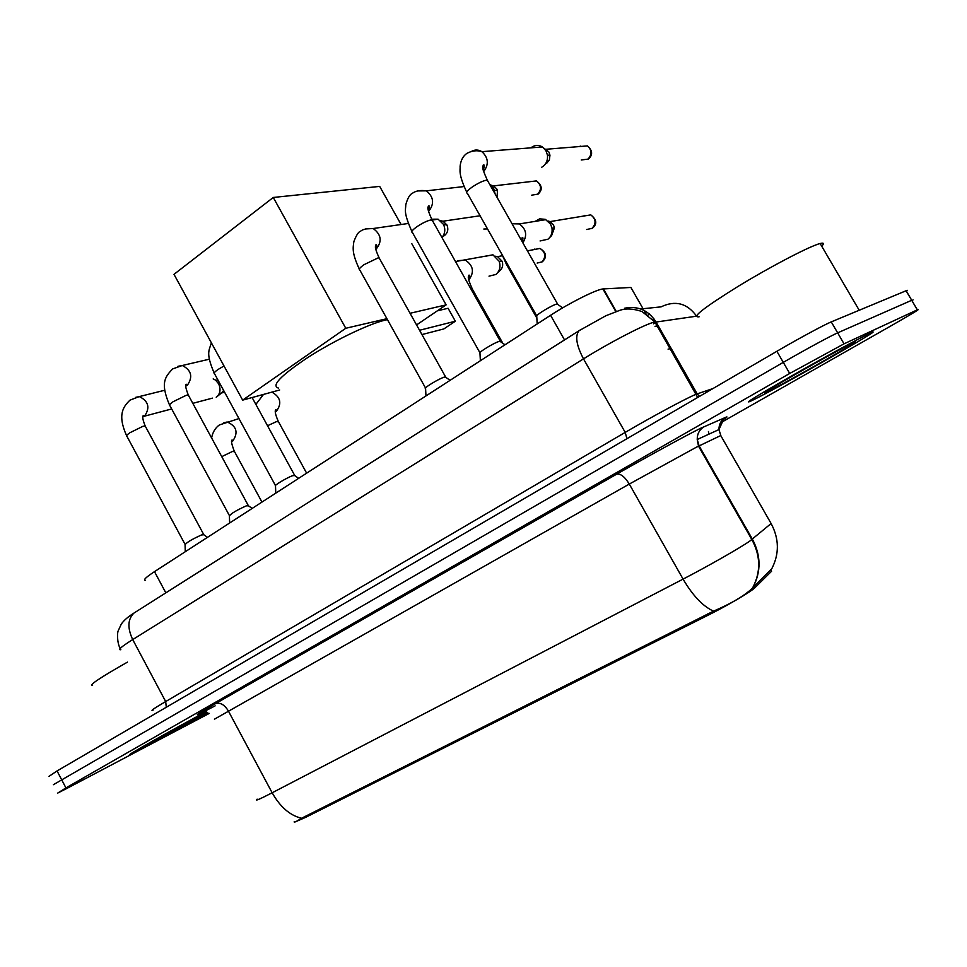 <?xml version="1.0" encoding="UTF-8"?>
<svg xmlns="http://www.w3.org/2000/svg" width="967" height="967" viewBox="0 0 967 967"><rect width="100%" height="100%" fill="white"/><g stroke="black" fill="none" stroke-linecap="round" stroke-linejoin="round"><path stroke-width="1.45" d="M295.116 821.938L305.657 817.345L708.69 614.915C727.051 605.753 750.694 591.864 754.671 587.948L771.581 571.219L771.05 570.288M145.546 580.345C142.741 580.309 145.727 577.408 154.49 571.642L550.574 315.29C569.478 302.937 596.325 289.459 602.912 288.952L630.883 287.453L643.055 308.715M143.563 747.745L207.748 712.582L131.307 753.922C120.863 758.757 172.791 729.408 206.152 711.664C172.368 729.626 120.307 759.059 130.811 754.2L143.563 747.745M752.06 400.495C776.138 389.109 893.665 322.192 870.095 333.168L869.841 333.289C860.376 337.664 823.195 357.911 791.199 376.163C756.919 395.817 743.272 404.218 750.247 401.353L752.06 400.495M294.282 821.454C293.509 822.941 295.938 821.877 301.559 818.251L713.525 611.144C730.278 604 742.801 596.76 751.057 589.435L771.763 568.765C779.438 553.886 779.221 538.8 771.11 523.522L770.639 522.688M906.478 291.345L907.517 290.354L906.079 290.753L831.257 321.89L837.652 332.853C831.028 335.682 804.604 350.03 783.282 362.371L53.39 784.696L783.282 362.371C804.604 350.03 831.028 335.682 837.652 332.853L911.7 300.29L837.652 332.853L844.046 343.829L789.713 373.467L65.937 787.9L57.754 793.049L67.122 788.298L209.259 713.404M912.026 300.773L913.09 299.843L912.026 300.773M721.249 422.458L891.961 325.311C912.546 313.538 921.007 308.376 917.357 309.827L844.046 343.829M831.257 321.89C824.561 324.586 798.126 338.873 776.876 351.287L57.053 770.941L49.015 776.344M649.425 313.985L647.382 315.568M654.188 319.11L652.761 319.291M653.571 323.812L655.964 321.878M127.439 662.129C100.181 677.613 88.565 685.385 92.566 685.47M206.455 711.93L205.028 712.667C184.383 723.425 138.172 749.304 143.793 746.947L207.349 712.389M869.212 333.651C859.832 337.979 823.05 358.02 791.381 376.078C757.463 395.539 743.949 403.843 750.863 401.015L752.652 400.169C776.465 388.903 892.807 322.652 869.466 333.53L869.212 333.651M821.708 246.174C824.404 243.442 823.884 242.56 820.149 243.515L819.895 243.575C809.258 246.38 770.711 266.493 738.425 286.184C703.988 307.615 690.897 317.817 699.153 316.777M767.883 391.466C785.264 383.283 871.618 334.062 852.87 342.971L851.709 343.527C833.796 352.109 753.1 398.078 765.731 392.445L767.883 391.466M387.453 319.642L385.386 320.077C369.007 323.824 334.364 340.432 308.171 357.27C280.611 375.643 270.76 385.942 278.641 388.142M393.339 210.77L400.58 223.558M273.274 197.461L345.775 328.272L242.657 400.133L174 274.338L273.274 197.461L379.68 186.401L400.954 224.32M411.749 243.575L446.125 304.871L416.559 324.924M345.775 328.272L386.909 318.687M410.056 313.284L446.125 304.871M279.656 389.991L242.657 400.133M421.938 334.57L443.841 328.925L455.348 321.225L419.533 330.267M455.348 321.225L448.096 308.28L437.35 310.818M185.265 551.722L185.072 544.735C186.631 542.451 192.119 539.187 201.559 534.944L203.868 534.763M213.175 378.907L215.46 380.067L218.554 383.645C220.996 389.157 220.343 393.593 216.608 396.953L216.197 397.219M223.619 390.426L221.709 392.88M229.638 523.002L229.397 515.955C231.028 513.537 236.661 510.177 246.295 505.862L248.459 505.789M275.776 493.146L275.51 486.026C273.117 485.93 287.066 477.541 292.844 475.619L294.838 475.643M425.963 395.938L425.601 388.637C422.652 388.589 438.837 378.653 444.421 377.082L445.92 377.42M431.669 219.207L438.099 219.195L443.527 224.417C445.594 229.312 445.074 233.676 441.967 237.544M440.698 220.766L443.007 221.201L446.935 224.973C448.591 229.179 447.866 232.636 444.735 235.332M480.369 360.727L479.97 353.354C476.828 353.33 493.907 342.765 499.383 341.363L500.701 341.798M489.362 183.827L493.545 187.997L495.152 194.016M491.333 185.217L493.581 185.894L496.772 188.988L497.497 190.656L497.014 197.292M537.181 323.957L536.77 316.511C533.397 316.511 551.468 305.258 556.799 304.049L557.947 304.569M530.968 147.842L531.765 147.202C535.259 144.905 538.812 144.82 542.427 146.948L545.956 150.719L547.467 155.167C547.926 160.002 546.379 163.81 542.838 166.566L541.423 167.4M544.143 148.338L548.881 151.988L549.957 155.179L549.389 159.821L546.633 163.363M483.802 256.557L492.94 254.817L499.202 261.32C500.858 266.687 499.758 271.062 495.914 274.459L489 276.151M495.491 256.243L497.606 256.642L502.139 261.332C503.323 265.176 502.538 268.318 499.782 270.76L497.449 272.984M535.102 221.383L539.683 218.856L545.267 219.328L550.549 224.066L552 228.224C552.556 232.781 551.214 236.431 547.987 239.2L540.07 240.964M547.975 220.972L550.054 221.6L553.414 224.803L554.454 227.789L551.577 235.67L549.607 237.604M671.207 348.495L668.064 349.135M771.581 571.219L770.699 569.672M754.913 587.718L753.994 586.123M708.69 614.915L707.989 613.67M305.657 817.345L305.089 816.269M165.84 592.856L154.49 571.642M646.524 314.771L644.022 310.407M616.172 311.253L603.42 288.903M564.523 339.913L550.574 315.29M215.121 705.85C191.236 718.348 191.285 717.647 215.29 703.758L616.547 474.241C620.403 473.322 624.646 476.586 629.299 484.056L214.432 719.194M616.547 474.241C646.899 456.847 688.299 434.231 700.821 428.188L725.637 417.357C728.26 416.245 727.039 417.26 721.998 420.391M696.349 447.225L629.299 484.056L683.077 579.112C707.941 566.227 740.565 547.612 749.884 541.024L771.11 523.522L720.741 435.549L696.349 447.225M713.525 611.144C702.973 606.394 692.819 595.708 683.077 579.112L272.15 792.783C280.212 807.01 290.015 815.495 301.559 818.251M753.003 587.32C761.222 571.545 761.017 555.481 752.399 539.163L699.105 445.847L697.231 439.502C697.147 433.857 699.479 429.541 704.254 426.58M257.137 799.141C254.563 801.401 259.567 799.274 272.15 792.783L228.309 710.878C224.356 704.508 220.017 702.139 215.29 703.758M789.713 373.467L776.876 351.287M65.937 787.9L57.053 770.941M917.32 309.839L906.079 290.753M720.899 435.827L718.964 429.578C718.892 424.235 721.116 420.162 725.637 417.357M708.92 434.171L708.448 431.5M696.155 316.245L652.822 322.507C641.81 325.831 607.917 343.563 583.5 358.866L132.709 639.574C121.346 646.742 117.394 650.114 120.839 649.715M166.3 707.252L165.683 701.546L132.709 639.574C127.318 628.042 127.704 619.231 133.881 613.126L135.936 611.821M697.691 397.449L654.852 321.938L642.04 311.543C633.095 308.558 625.601 308.195 619.557 310.431L605.874 315.738L579.015 330.726C574.906 335.96 576.392 345.34 583.5 358.866L625.202 432.394C650.138 417.744 683.923 399.504 694.342 395.032L697.207 393.883L655.892 321.745C648.277 310.141 637.797 305.645 624.452 308.243M152.979 710.249C149.849 711.277 154.079 708.376 165.683 701.546L625.202 432.394L626.942 438.692M699.528 396.373L697.207 393.883L712.945 388.565M640.662 308.969L661.053 306.865C675.184 300.145 686.957 303.13 696.349 315.822M120.138 648.482C116.644 641.774 117.466 631.644 118.167 630.919L121.238 624.211C123.631 620.596 127.849 616.898 133.881 613.126L580.563 329.747M658.237 325.843L655.01 326.314M185.035 544.324L126.991 436.431C125.94 436.093 126.907 434.86 129.88 432.745L142.983 426.29L145.183 426L145.57 426.701M135.44 397.413L139.308 396.579C148.471 401.087 150.26 407.566 144.663 416.04L142.717 417.007M229.36 515.508L169.938 405.741C168.802 405.378 169.829 404.061 173.02 401.776L186.28 395.273L188.299 395.032L188.71 395.793M177.904 366.324L182.304 365.49C191.454 370.252 193.122 376.864 187.32 385.301L185.785 386.147M275.462 485.543L214.577 373.842C213.356 373.455 214.456 372.029 217.889 369.575L224.006 365.961M487.525 228.937L483.814 229.034M425.528 388.021L359.845 270.071C358.31 269.6 359.7 267.799 364.003 264.692L377.916 257.984L379.137 257.911L379.693 258.926M365.574 228.961L373.189 228.514C381.457 234.667 382.34 241.641 375.837 249.462L375.825 249.474M529.602 181.699L536.431 180.914C542.185 185.41 542.753 189.81 538.111 194.113L531.645 195.189M530.992 181.542L529.989 181.409M479.898 352.701L412.438 232.515C410.794 231.995 412.305 230.061 416.946 226.689C422.519 222.99 427.221 220.73 431.028 219.92L432.636 220.972M417.526 190.934L426.314 190.837C433.82 197.002 434.558 203.88 428.538 211.471M493.581 185.894L536.431 180.914C541.52 185.06 541.846 189.568 537.41 194.427M579.571 146.549L587.489 145.908C592.638 150.647 592.952 155.022 588.407 159.059L581.252 159.99M581.409 146.404L580.14 146.114M536.685 315.81L467.363 193.303C465.598 192.747 467.23 190.644 472.259 186.994C478.049 183.15 482.787 180.877 486.51 180.176L487.948 181.312M471.775 151.239C475.184 149.486 478.556 149.631 481.892 151.674C488.468 157.79 489.036 164.463 483.597 171.703M546.307 149.244L587.489 145.908C592.082 150.284 592.167 154.768 587.743 159.35M221.745 456.629L232.418 451.492L234.546 451.674M223.401 422.905L227.185 421.975C236.673 426.205 238.523 432.575 232.733 441.073L231.669 441.665M267.533 425.734L276.562 421.588L278.556 421.854M271.92 392.118C280.672 397.183 282.11 403.614 276.224 411.41L275.414 411.894M533.663 249.655L539.985 248.434C546.44 252.556 547.225 257.017 542.33 261.803L537.144 263.072M535.609 249.281L534.34 249.123M471.243 289.544L472.911 290.112M457.548 260.703L465.296 260.087C473.407 265.538 474.567 272.186 468.765 280.019M527.414 250.864L539.985 248.434C545.739 252.375 546.307 256.932 541.713 262.117M583.306 216.112L590.789 214.879C596.82 219.606 597.352 224.078 592.384 228.285L586.631 229.505M585.797 215.701L584.237 215.363M536.854 318.083L506.853 265.067L507.046 263.447M511.857 223.45L519.327 223.933C526.302 229.07 527.474 235.356 522.845 242.814M550.054 221.6L590.789 214.879C596.083 219.098 596.421 223.655 591.804 228.575M754.671 587.948L753.777 586.377M615.774 311.495L602.912 288.952M752.737 587.646C760.944 571.92 760.654 555.904 751.867 539.586L698.512 446.138L697.231 439.502L718.964 429.578L723.316 419.932L721.89 420.524M917.357 309.827L906.127 290.741M820.149 243.515L859.204 310.262M126.617 435.73C117.092 414.589 123.401 406.418 130.049 400.108L139.308 396.579L164.765 390.245M142.898 416.934L143.346 415.58C142.137 416.281 142.753 419.763 145.183 426L203.626 534.364M221.419 393.061L217.575 396.132M203.348 534.4L207.482 537.35M144.482 416.173L171.667 408.956M192.808 403.336L212.462 398.126M218.155 380.406L215.46 380.067M224.574 392.179L219.243 393.581M169.527 404.992C159.676 382.001 165.756 376.489 172.549 368.971L182.304 365.49L209.343 359.204M185.785 386.002L186.256 384.237C184.987 384.576 185.676 388.178 188.299 395.032L248.193 505.354M247.89 505.39L252.157 508.437M294.222 475.208L298.634 478.351M294.548 475.172L252.121 397.546M211.386 342.838C209.029 350.767 205.705 353.015 214.142 373.032M359.289 269.068C351.698 252.544 352.991 248.181 353.862 241.605C356.327 235.174 358.527 231.754 360.461 231.331C362.565 229.312 366.807 228.381 373.189 228.514L408.219 223.486M375.692 248.749C376.985 245.763 377.07 244.446 375.933 244.796C375.812 246.512 373.649 245.787 379.137 257.911L445.545 376.84M432.442 220.005L438.099 219.195M446.935 224.973L443.527 224.417M444.095 235.73L442.197 237.278M480.079 215.774L443.007 221.201M445.171 376.888L450.066 380.333M411.845 231.439C403.179 211.568 405.765 210.601 405.777 204.726C407.578 198.211 409.815 194.367 412.498 193.207C415.931 190.789 420.536 190.003 426.314 190.837L463.979 186.571M428.333 210.601C429.662 206.998 429.686 205.427 428.417 205.898C428.478 207.603 425.71 205.911 432.031 219.884L500.302 341.17M497.497 190.656L494.56 190.33M499.903 341.242L504.992 344.784M466.71 192.155C458.007 173.286 460.413 170.591 460.099 166.179C460.8 160.317 463.048 156.062 466.819 153.415C472.101 150.622 477.118 150.042 481.892 151.674L542.427 146.948M483.307 170.7C484.491 165.901 484.443 164.039 483.174 165.127C483.512 166.989 479.91 163.761 487.295 180.164L557.512 303.904M549.957 155.179L547.467 155.167M557.089 303.976L562.685 307.844M238.958 418.578L219.436 424.924C215.315 427.813 212.704 432.152 211.604 437.954M261.96 502.091L234.256 451.13C231.536 443.95 230.835 440.227 232.153 439.973L231.681 441.556M263.507 394.415L255.88 404.411M306.636 473.165L278.23 421.274C275.281 414.347 274.507 410.479 275.897 409.682L275.414 411.664M455.481 261.549L492.94 254.817M502.139 261.332L499.202 261.32M502.465 255.711L497.606 256.642M502.84 343.285L472.476 289.351C466.118 275.257 468.922 276.864 468.85 275.196C469.974 274.846 469.902 276.236 468.644 279.354M502.115 254.72L506.406 264.269M512.027 223.752L519.327 223.933L545.932 219.63M554.454 227.789L552 228.224M522.41 242.052C523.171 238.233 523.062 236.806 522.12 237.749L521.781 240.952"/></g></svg>
